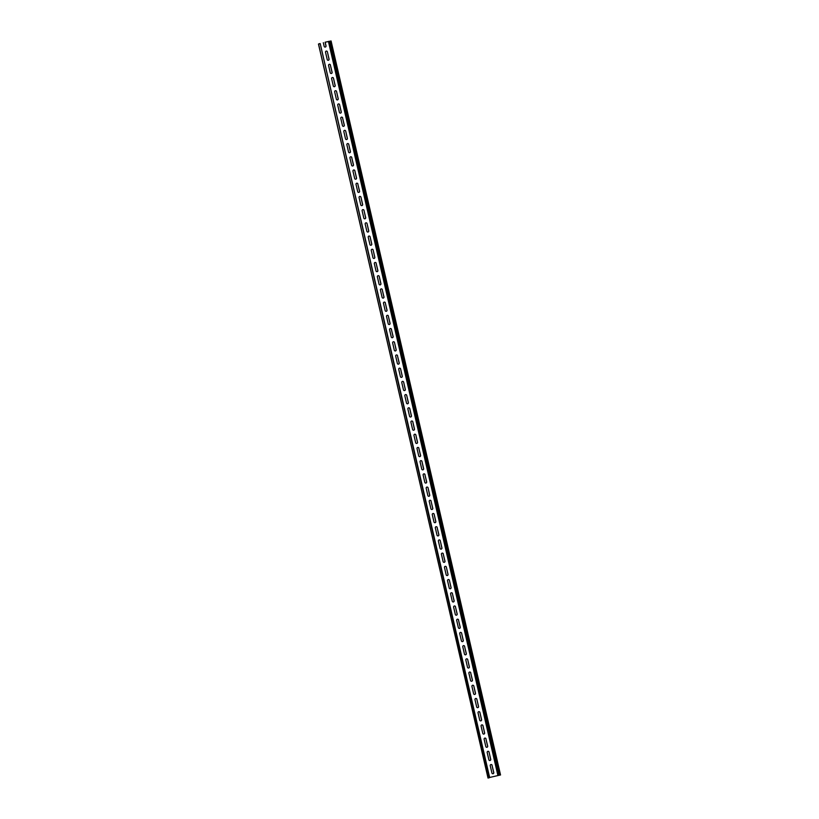 <?xml version="1.0" encoding="UTF-8"?>
<svg xmlns="http://www.w3.org/2000/svg" width="819" height="819" viewBox="0 0 819 819"><rect width="100%" height="100%" fill="white"/><g stroke="black" fill="none" stroke-linecap="round" stroke-linejoin="round"><path stroke-width="1.23" d="M331.071 40.96L325.092 42.23L331.071 40.96L500.532 774.958L489.639 777.466M492.741 773.73A0.983 0.952 94 0 0 493.693 772.522L492.014 765.253A0.983 0.952 94 0 0 491.195 764.506M492.096 765.263A0.983 0.952 94 0 0 491.236 764.506A0.983 0.952 94 0 0 490.243 765.724L491.922 772.982A0.983 0.952 94 0 0 492.782 773.74A0.983 0.952 94 0 0 493.775 772.522L492.014 765.253M319.85 43.571L318.468 44.042L319.615 43.765M320.188 43.602L489.158 777.763L489.67 777.6L320.198 43.622M325.174 42.24L326.013 45.864A0.983 0.952 94 0 1 325.02 47.082A0.983 0.952 94 0 1 324.16 46.325L323.321 42.69M324.979 47.072A0.983 0.952 94 0 0 325.931 45.864L326.013 45.864M325.092 42.23L325.931 45.864M327.385 51.812A0.983 0.952 94 0 0 326.525 51.065A0.983 0.952 94 0 0 325.532 52.273L327.211 59.541A0.983 0.952 94 0 0 328.071 60.289A0.983 0.952 94 0 0 329.064 59.081L327.385 51.812L328.982 59.07A0.983 0.952 94 0 1 328.03 60.289M327.303 51.812A0.983 0.952 94 0 0 326.484 51.065M330.436 65.029A0.983 0.952 94 0 0 329.576 64.281A0.983 0.952 94 0 0 328.583 65.489L330.262 72.748A0.983 0.952 94 0 0 331.122 73.505A0.983 0.952 94 0 0 332.115 72.297L330.354 65.018L332.033 72.287A0.983 0.952 94 0 1 331.081 73.495M330.354 65.018A0.983 0.952 94 0 0 329.535 64.271M333.487 78.235A0.983 0.952 94 0 0 332.627 77.488A0.983 0.952 94 0 0 331.634 78.696L333.313 85.964A0.983 0.952 94 0 0 334.172 86.712A0.983 0.952 94 0 0 335.166 85.504L333.487 78.235L335.084 85.493A0.983 0.952 94 0 1 334.121 86.712M333.405 78.235A0.983 0.952 94 0 0 332.586 77.488M336.537 91.452A0.983 0.952 94 0 0 335.677 90.704A0.983 0.952 94 0 0 334.684 91.912L336.363 99.181A0.983 0.952 94 0 0 337.223 99.928A0.983 0.952 94 0 0 338.216 98.72L336.537 91.452L338.134 98.71A0.983 0.952 94 0 1 337.172 99.918M336.455 91.441A0.983 0.952 94 0 0 335.636 90.694M339.506 104.658A0.983 0.952 94 0 0 338.687 103.911A0.983 0.952 94 0 0 337.735 105.119L339.404 112.387A0.983 0.952 94 0 0 340.274 113.135A0.983 0.952 94 0 0 341.267 111.927L339.588 104.658L341.175 111.927A0.983 0.952 94 0 1 340.223 113.135M339.588 104.658A0.983 0.952 94 0 0 338.728 103.911M342.639 117.875A0.983 0.952 94 0 0 341.779 117.127A0.983 0.952 94 0 0 340.786 118.335L342.455 125.604A0.983 0.952 94 0 0 343.325 126.351A0.983 0.952 94 0 0 344.318 125.143L342.557 117.864L344.226 125.133A0.983 0.952 94 0 1 343.274 126.341M342.557 117.864A0.983 0.952 94 0 0 341.738 117.127M345.69 131.081A0.983 0.952 94 0 0 344.83 130.334A0.983 0.952 94 0 0 343.826 131.542L345.505 138.81A0.983 0.952 94 0 0 346.376 139.558A0.983 0.952 94 0 0 347.369 138.35L345.69 131.081L347.276 138.35A0.983 0.952 94 0 1 346.324 139.558M345.608 131.081A0.983 0.952 94 0 0 344.789 130.334M348.74 144.298A0.983 0.952 94 0 0 347.88 143.55A0.983 0.952 94 0 0 346.877 144.758L348.556 152.027A0.983 0.952 94 0 0 349.416 152.774A0.983 0.952 94 0 0 350.419 151.566L348.74 144.298L350.327 151.556A0.983 0.952 94 0 1 349.375 152.774M348.648 144.287A0.983 0.952 94 0 0 347.84 143.55M351.791 157.514A0.983 0.952 94 0 0 350.931 156.757A0.983 0.952 94 0 0 349.928 157.965L351.607 165.233A0.983 0.952 94 0 0 352.467 165.981A0.983 0.952 94 0 0 353.47 164.773L351.699 157.504L353.378 164.773A0.983 0.952 94 0 1 352.426 165.981M351.699 157.504A0.983 0.952 94 0 0 350.88 156.757M356.521 177.989L354.842 170.721L356.429 177.979A0.983 0.952 94 0 1 355.477 179.197A0.983 0.952 94 0 0 356.521 177.989L356.429 177.979M354.75 170.71A0.983 0.952 94 0 0 353.931 169.973M354.842 170.721A0.983 0.952 94 0 0 353.982 169.973A0.983 0.952 94 0 0 352.979 171.181L354.658 178.45A0.983 0.952 94 0 0 355.518 179.197M357.893 183.937A0.983 0.952 94 0 0 357.033 183.18A0.983 0.952 94 0 0 356.03 184.398L357.708 191.656A0.983 0.952 94 0 0 358.568 192.414A0.983 0.952 94 0 0 359.572 191.196L357.801 183.927L359.48 191.196A0.983 0.952 94 0 1 358.527 192.404M357.801 183.927A0.983 0.952 94 0 0 356.982 183.18M360.944 197.144A0.983 0.952 94 0 0 360.084 196.396A0.983 0.952 94 0 0 359.08 197.604L360.759 204.873A0.983 0.952 94 0 0 361.619 205.62A0.983 0.952 94 0 0 362.622 204.412L360.944 197.144L362.53 204.402A0.983 0.952 94 0 1 361.578 205.62M360.851 197.144A0.983 0.952 94 0 0 360.032 196.396M363.994 210.36A0.983 0.952 94 0 0 363.134 209.613A0.983 0.952 94 0 0 362.131 210.821L363.81 218.079A0.983 0.952 94 0 0 364.67 218.837A0.983 0.952 94 0 0 365.673 217.629L363.994 210.36L365.581 217.619A0.983 0.952 94 0 1 364.629 218.827M363.902 210.35A0.983 0.952 94 0 0 363.083 209.603M367.045 223.567A0.983 0.952 94 0 0 366.175 222.819A0.983 0.952 94 0 0 365.182 224.027L366.861 231.296A0.983 0.952 94 0 0 367.721 232.043A0.983 0.952 94 0 0 368.724 230.835L367.045 223.567L368.632 230.825A0.983 0.952 94 0 1 367.68 232.043M366.953 223.567A0.983 0.952 94 0 0 366.134 222.819M371.765 244.052L370.096 236.783L371.683 244.042A0.983 0.952 94 0 1 370.731 245.25A0.983 0.952 94 0 0 371.765 244.052L371.683 244.042M370.004 236.773A0.983 0.952 94 0 0 369.185 236.026M370.096 236.783A0.983 0.952 94 0 0 369.226 236.036A0.983 0.952 94 0 0 368.233 237.244L369.912 244.512A0.983 0.952 94 0 0 370.772 245.26M373.147 249.99A0.983 0.952 94 0 0 372.276 249.242A0.983 0.952 94 0 0 371.283 250.45L372.962 257.719A0.983 0.952 94 0 0 373.822 258.466A0.983 0.952 94 0 0 374.815 257.258L373.147 249.99L374.733 257.258A0.983 0.952 94 0 1 373.781 258.466M373.054 249.99A0.983 0.952 94 0 0 372.236 249.242M376.105 263.196A0.983 0.952 94 0 0 375.286 262.459A0.983 0.952 94 0 0 374.334 263.667L376.013 270.935A0.983 0.952 94 0 0 376.873 271.683A0.983 0.952 94 0 0 377.866 270.475L376.105 263.196L377.784 270.465A0.983 0.952 94 0 1 376.832 271.673M376.187 263.206A0.983 0.952 94 0 0 375.327 262.459M379.238 276.412A0.983 0.952 94 0 0 378.378 275.665A0.983 0.952 94 0 0 377.385 276.873L379.064 284.142A0.983 0.952 94 0 0 379.924 284.889A0.983 0.952 94 0 0 380.917 283.681L379.238 276.412L380.835 283.681A0.983 0.952 94 0 1 379.883 284.889M379.156 276.412A0.983 0.952 94 0 0 378.337 275.665M382.289 289.629A0.983 0.952 94 0 0 381.429 288.882A0.983 0.952 94 0 0 380.436 290.09L382.115 297.358A0.983 0.952 94 0 0 382.975 298.106A0.983 0.952 94 0 0 383.968 296.898L382.207 289.619L383.886 296.887A0.983 0.952 94 0 1 382.934 298.106M382.207 289.619A0.983 0.952 94 0 0 381.388 288.882M387.018 310.104L385.258 302.835L386.937 310.104A0.983 0.952 94 0 1 385.984 311.312A0.983 0.952 94 0 0 387.018 310.104L386.937 310.104M385.258 302.835A0.983 0.952 94 0 0 384.439 302.088M385.339 302.846A0.983 0.952 94 0 0 384.48 302.088A0.983 0.952 94 0 0 383.487 303.296L385.165 310.565A0.983 0.952 94 0 0 386.025 311.312M388.39 316.052A0.983 0.952 94 0 0 387.53 315.305A0.983 0.952 94 0 0 386.537 316.513L388.216 323.781A0.983 0.952 94 0 0 389.076 324.529A0.983 0.952 94 0 0 390.069 323.321L388.308 316.042L389.987 323.31A0.983 0.952 94 0 1 389.025 324.529M388.308 316.042A0.983 0.952 94 0 0 387.489 315.305M391.359 329.258A0.983 0.952 94 0 0 390.54 328.511A0.983 0.952 94 0 0 389.588 329.729L391.267 336.988A0.983 0.952 94 0 0 392.127 337.745A0.983 0.952 94 0 0 393.12 336.527L391.359 329.258L393.038 336.527A0.983 0.952 94 0 1 392.076 337.735M391.441 329.269A0.983 0.952 94 0 0 390.581 328.511M394.492 342.475A0.983 0.952 94 0 0 393.632 341.728A0.983 0.952 94 0 0 392.639 342.936L394.308 350.204A0.983 0.952 94 0 0 395.178 350.952A0.983 0.952 94 0 0 396.171 349.744L394.492 342.475L396.089 349.733A0.983 0.952 94 0 1 395.127 350.952M394.41 342.475A0.983 0.952 94 0 0 393.591 341.728M397.543 355.692A0.983 0.952 94 0 0 396.683 354.944A0.983 0.952 94 0 0 395.69 356.152L397.358 363.411A0.983 0.952 94 0 0 398.229 364.168A0.983 0.952 94 0 0 399.222 362.96L397.461 355.681L399.129 362.95A0.983 0.952 94 0 1 398.177 364.158M397.461 355.681A0.983 0.952 94 0 0 396.642 354.934M400.593 368.898A0.983 0.952 94 0 0 399.733 368.151A0.983 0.952 94 0 0 398.74 369.359L400.409 376.627A0.983 0.952 94 0 0 401.279 377.375A0.983 0.952 94 0 0 402.272 376.167L400.593 368.898L402.18 376.156A0.983 0.952 94 0 1 401.228 377.375M400.511 368.898A0.983 0.952 94 0 0 399.692 368.151M403.644 382.115A0.983 0.952 94 0 0 402.784 381.367A0.983 0.952 94 0 0 401.781 382.575L403.46 389.844A0.983 0.952 94 0 0 404.32 390.591A0.983 0.952 94 0 0 405.323 389.383L403.644 382.115L405.231 389.373A0.983 0.952 94 0 1 404.279 390.581M403.552 382.104A0.983 0.952 94 0 0 402.743 381.357M408.374 402.59L406.695 395.321L408.282 402.59A0.983 0.952 94 0 1 407.33 403.798A0.983 0.952 94 0 0 408.374 402.59L408.282 402.59M406.603 395.321A0.983 0.952 94 0 0 405.794 394.574A0.983 0.952 94 0 0 404.832 395.782L406.511 403.05A0.983 0.952 94 0 0 407.371 403.798M406.695 395.321A0.983 0.952 94 0 0 405.835 394.574M409.746 408.538A0.983 0.952 94 0 0 408.886 407.79A0.983 0.952 94 0 0 407.882 408.998L409.561 416.267A0.983 0.952 94 0 0 410.421 417.014A0.983 0.952 94 0 0 411.425 415.806L409.746 408.538L411.333 415.796A0.983 0.952 94 0 1 410.38 417.004M409.654 408.527A0.983 0.952 94 0 0 408.835 407.78M412.796 421.744A0.983 0.952 94 0 0 411.937 420.997A0.983 0.952 94 0 0 410.933 422.205L412.612 429.473A0.983 0.952 94 0 0 413.472 430.221A0.983 0.952 94 0 0 414.475 429.013L412.796 421.744L414.383 429.013A0.983 0.952 94 0 1 413.431 430.221M412.704 421.744A0.983 0.952 94 0 0 411.885 420.997M415.847 434.961A0.983 0.952 94 0 0 414.987 434.213A0.983 0.952 94 0 0 413.984 435.421L415.663 442.69A0.983 0.952 94 0 0 416.523 443.437A0.983 0.952 94 0 0 417.526 442.229L415.847 434.961L417.434 442.219A0.983 0.952 94 0 1 416.482 443.437M415.755 434.95A0.983 0.952 94 0 0 414.936 434.213M418.898 448.177A0.983 0.952 94 0 0 418.038 447.42A0.983 0.952 94 0 0 417.035 448.628L418.714 455.896A0.983 0.952 94 0 0 419.574 456.644A0.983 0.952 94 0 0 420.577 455.436L418.806 448.167L420.485 455.436A0.983 0.952 94 0 1 419.533 456.644M418.806 448.167A0.983 0.952 94 0 0 417.987 447.42M423.628 468.652L421.949 461.384L423.536 468.642A0.983 0.952 94 0 1 422.584 469.86A0.983 0.952 94 0 0 423.628 468.652L423.536 468.642M421.857 461.373A0.983 0.952 94 0 0 421.038 460.636M421.949 461.384A0.983 0.952 94 0 0 421.089 460.636A0.983 0.952 94 0 0 420.086 461.844L421.765 469.113A0.983 0.952 94 0 0 422.624 469.86M425 474.6A0.983 0.952 94 0 0 424.129 473.843A0.983 0.952 94 0 0 423.136 475.061L424.815 482.319A0.983 0.952 94 0 0 425.675 483.077A0.983 0.952 94 0 0 426.668 481.859L424.907 474.59L426.586 481.859A0.983 0.952 94 0 1 425.634 483.067M424.907 474.59A0.983 0.952 94 0 0 424.088 473.843M427.958 487.807A0.983 0.952 94 0 0 427.139 487.059A0.983 0.952 94 0 0 426.187 488.267L427.866 495.536A0.983 0.952 94 0 0 428.726 496.283A0.983 0.952 94 0 0 429.719 495.075L428.05 487.807L429.637 495.065A0.983 0.952 94 0 1 428.685 496.283M428.05 487.807A0.983 0.952 94 0 0 427.18 487.059M431.101 501.023A0.983 0.952 94 0 0 430.231 500.276A0.983 0.952 94 0 0 429.238 501.484L430.917 508.742A0.983 0.952 94 0 0 431.777 509.5A0.983 0.952 94 0 0 432.77 508.282L431.009 501.013L432.688 508.282A0.983 0.952 94 0 1 431.736 509.49M431.009 501.013A0.983 0.952 94 0 0 430.19 500.266M434.142 514.23A0.983 0.952 94 0 0 433.282 513.482A0.983 0.952 94 0 0 432.289 514.69L433.968 521.959A0.983 0.952 94 0 0 434.828 522.706A0.983 0.952 94 0 0 435.821 521.498L434.142 514.23L435.739 521.488A0.983 0.952 94 0 1 434.787 522.706M434.06 514.23A0.983 0.952 94 0 0 433.241 513.482M438.871 534.715L437.111 527.436L438.789 534.705A0.983 0.952 94 0 1 437.837 535.913A0.983 0.952 94 0 0 438.871 534.715L438.789 534.705M437.111 527.436A0.983 0.952 94 0 0 436.292 526.689M437.192 527.446A0.983 0.952 94 0 0 436.332 526.699A0.983 0.952 94 0 0 435.339 527.907L437.018 535.176A0.983 0.952 94 0 0 437.878 535.923M440.243 540.653A0.983 0.952 94 0 0 439.383 539.905A0.983 0.952 94 0 0 438.39 541.113L440.069 548.382A0.983 0.952 94 0 0 440.929 549.129A0.983 0.952 94 0 0 441.922 547.921L440.243 540.653L441.84 547.921A0.983 0.952 94 0 1 440.888 549.129M440.161 540.653A0.983 0.952 94 0 0 439.342 539.905M443.212 553.859A0.983 0.952 94 0 0 442.393 553.112A0.983 0.952 94 0 0 441.441 554.33L443.12 561.599A0.983 0.952 94 0 0 443.98 562.346A0.983 0.952 94 0 0 444.973 561.138L443.212 553.859L444.891 561.128A0.983 0.952 94 0 1 443.939 562.336M443.294 553.869A0.983 0.952 94 0 0 442.434 553.122M446.345 567.076A0.983 0.952 94 0 0 445.485 566.328A0.983 0.952 94 0 0 444.492 567.536L446.171 574.805A0.983 0.952 94 0 0 447.031 575.552A0.983 0.952 94 0 0 448.024 574.344L446.345 567.076L447.942 574.344A0.983 0.952 94 0 1 446.979 575.552M446.263 567.076A0.983 0.952 94 0 0 445.444 566.328M449.396 580.292A0.983 0.952 94 0 0 448.536 579.545A0.983 0.952 94 0 0 447.543 580.753L449.221 588.022A0.983 0.952 94 0 0 450.081 588.769A0.983 0.952 94 0 0 451.074 587.561L449.396 580.292L450.993 587.551A0.983 0.952 94 0 1 450.03 588.769M449.314 580.282A0.983 0.952 94 0 0 448.495 579.545M452.446 593.509A0.983 0.952 94 0 0 451.586 592.751A0.983 0.952 94 0 0 450.593 593.959L452.262 601.228A0.983 0.952 94 0 0 453.132 601.975A0.983 0.952 94 0 0 454.125 600.767L452.364 593.499L454.033 600.767A0.983 0.952 94 0 1 453.081 601.975M452.364 593.499A0.983 0.952 94 0 0 451.545 592.751M455.497 606.715A0.983 0.952 94 0 0 454.637 605.968A0.983 0.952 94 0 0 453.644 607.176L455.313 614.445A0.983 0.952 94 0 0 456.183 615.192A0.983 0.952 94 0 0 457.176 613.984L455.415 606.705L457.084 613.974A0.983 0.952 94 0 1 456.132 615.192M455.415 606.705A0.983 0.952 94 0 0 454.596 605.968M458.456 619.922A0.983 0.952 94 0 0 457.647 619.174A0.983 0.952 94 0 0 456.685 620.392L458.364 627.651A0.983 0.952 94 0 0 459.234 628.408A0.983 0.952 94 0 0 460.227 627.19L458.456 619.922L460.135 627.19A0.983 0.952 94 0 1 459.183 628.398M458.548 619.932A0.983 0.952 94 0 0 457.688 619.174M461.599 633.138A0.983 0.952 94 0 0 460.739 632.391A0.983 0.952 94 0 0 459.735 633.599L461.414 640.867A0.983 0.952 94 0 0 462.274 641.615A0.983 0.952 94 0 0 463.278 640.407L461.599 633.138L463.185 640.397A0.983 0.952 94 0 1 462.233 641.615M461.506 633.138A0.983 0.952 94 0 0 460.698 632.391M464.649 646.355A0.983 0.952 94 0 0 463.789 645.607A0.983 0.952 94 0 0 462.786 646.815L464.465 654.074A0.983 0.952 94 0 0 465.325 654.831A0.983 0.952 94 0 0 466.328 653.613L464.557 646.345L466.236 653.613A0.983 0.952 94 0 1 465.284 654.821M464.557 646.345A0.983 0.952 94 0 0 463.738 645.597M467.7 659.561A0.983 0.952 94 0 0 466.84 658.814A0.983 0.952 94 0 0 465.837 660.022L467.516 667.29A0.983 0.952 94 0 0 468.376 668.038A0.983 0.952 94 0 0 469.379 666.83L467.7 659.561L469.287 666.82A0.983 0.952 94 0 1 468.335 668.038M467.608 659.561A0.983 0.952 94 0 0 466.789 658.814M470.751 672.778A0.983 0.952 94 0 0 469.891 672.03A0.983 0.952 94 0 0 468.888 673.238L470.567 680.507A0.983 0.952 94 0 0 471.427 681.254A0.983 0.952 94 0 0 472.43 680.046L470.659 672.768L472.338 680.036A0.983 0.952 94 0 1 471.386 681.244M470.659 672.768A0.983 0.952 94 0 0 469.84 672.02M475.481 693.253L473.802 685.984L475.389 693.253A0.983 0.952 94 0 1 474.436 694.461A0.983 0.952 94 0 0 475.481 693.253L475.389 693.253M473.71 685.984A0.983 0.952 94 0 0 472.891 685.237M473.802 685.984A0.983 0.952 94 0 0 472.942 685.237A0.983 0.952 94 0 0 471.939 686.445L473.617 693.713A0.983 0.952 94 0 0 474.477 694.461M476.853 699.201A0.983 0.952 94 0 0 475.993 698.453A0.983 0.952 94 0 0 474.989 699.661L476.668 706.93A0.983 0.952 94 0 0 477.528 707.677A0.983 0.952 94 0 0 478.531 706.469L476.853 699.201L478.439 706.459A0.983 0.952 94 0 1 477.487 707.667M476.76 699.191A0.983 0.952 94 0 0 475.941 698.443M479.811 712.407A0.983 0.952 94 0 0 478.992 711.66A0.983 0.952 94 0 0 478.04 712.868L479.719 720.136A0.983 0.952 94 0 0 480.579 720.884A0.983 0.952 94 0 0 481.582 719.676L479.903 712.407L481.49 719.676A0.983 0.952 94 0 1 480.538 720.884M479.903 712.407A0.983 0.952 94 0 0 479.033 711.66M482.954 725.624A0.983 0.952 94 0 0 482.084 724.876A0.983 0.952 94 0 0 481.091 726.084L482.77 733.353A0.983 0.952 94 0 0 483.63 734.1A0.983 0.952 94 0 0 484.623 732.892L482.954 725.624L484.541 732.882A0.983 0.952 94 0 1 483.589 734.09M482.862 725.614A0.983 0.952 94 0 0 482.043 724.876M486.005 738.84A0.983 0.952 94 0 0 485.135 738.083A0.983 0.952 94 0 0 484.142 739.291L485.821 746.559A0.983 0.952 94 0 0 486.681 747.307A0.983 0.952 94 0 0 487.674 746.099L485.913 738.83L487.592 746.099A0.983 0.952 94 0 1 486.64 747.307M485.913 738.83A0.983 0.952 94 0 0 485.094 738.083M489.731 760.523A0.983 0.952 94 0 1 488.871 759.776L487.192 752.507A0.983 0.952 94 0 1 488.185 751.299A0.983 0.952 94 0 1 489.045 752.047L490.724 759.315A0.983 0.952 94 0 1 489.731 760.523A0.983 0.952 94 0 0 490.642 759.305L490.724 759.315M489.045 752.047L490.642 759.305M488.963 752.037A0.983 0.952 94 0 0 488.144 751.299M318.56 44.052L488.022 778.05L489.158 777.763M318.468 44.042L488.022 778.05M329.924 41.237L499.385 775.235M329.125 41.39L498.587 775.388M328.788 41.359L498.239 775.358M328.429 41.431L497.891 775.429M320.209 43.602L489.67 777.6"/></g></svg>
